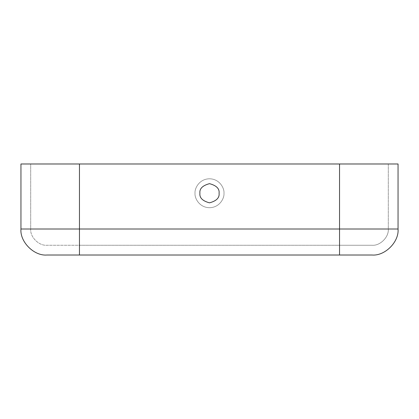 <?xml version="1.0" encoding="UTF-8"?>
<svg xmlns="http://www.w3.org/2000/svg" width="419" height="419" viewBox="0 0 419 419"><rect width="100%" height="100%" fill="white"/><g stroke="black" fill="none" stroke-linecap="round" stroke-linejoin="round"><path stroke-width="0.31" stroke-dasharray="2.1 1.57" d="M195.034 193.248C194.453 197.475 198.795 207.515 209.5 207.714C220.205 207.515 224.547 197.475 223.966 193.248C224.547 189.016 220.205 178.976 209.5 178.777C198.795 178.976 194.453 189.016 195.034 193.248C194.453 189.016 198.795 178.976 209.5 178.777C220.205 178.976 224.547 189.016 223.966 193.248C224.547 197.475 220.205 207.515 209.5 207.714C198.795 207.515 194.453 197.475 195.034 193.248C194.453 197.475 198.795 207.515 209.5 207.714C220.205 207.515 224.547 197.475 223.966 193.248C224.547 189.016 220.205 178.976 209.5 178.777C198.795 178.976 194.453 189.016 195.034 193.248C194.453 189.016 198.795 178.976 209.5 178.777C220.205 178.976 224.547 189.016 223.966 193.248C224.547 197.475 220.205 207.515 209.5 207.714C198.795 207.515 194.453 197.475 195.034 193.248M199.91 193.248C199.365 188.712 202.56 185.517 209.5 183.658C216.44 185.517 219.635 188.712 219.09 193.248C219.635 197.778 216.44 200.979 209.5 202.838C202.56 200.979 199.365 197.778 199.91 193.248C199.365 197.778 202.56 200.979 209.5 202.838C216.44 200.979 219.635 197.778 219.09 193.248C219.635 188.712 216.44 185.517 209.5 183.658C202.56 185.517 199.365 188.712 199.91 193.248M46.959 255.014L372.041 255.014C384.909 256.177 399.213 241.873 398.05 229.004L398.05 163.986L20.95 163.986L20.95 229.004C19.787 241.873 34.091 256.177 46.959 255.014C34.091 256.177 19.787 241.873 20.95 229.004L20.95 163.986L388.298 163.986L79.463 163.986L79.463 229.004L30.702 229.004L30.702 163.986L30.702 229.004C29.974 237.049 38.915 245.984 46.959 245.262L372.041 245.262L46.959 245.262C38.915 245.984 29.974 237.049 30.702 229.004L30.702 163.986L339.537 163.986L339.537 229.004L79.463 229.004L79.463 245.262L46.959 245.262C38.915 245.984 29.974 237.049 30.702 229.004L79.463 229.004L79.463 163.986L79.463 229.004L339.537 229.004L339.537 245.262L79.463 245.262L79.463 229.004L20.95 229.004L79.463 229.004L79.463 255.014L46.959 255.014M388.298 163.986L388.298 229.004C389.026 237.049 380.085 245.984 372.041 245.262C380.085 245.984 389.026 237.049 388.298 229.004L339.537 229.004L339.537 163.986L388.298 163.986L339.537 163.986L339.537 229.004L388.298 229.004C389.026 237.049 380.085 245.984 372.041 245.262L339.537 245.262L339.537 229.004L79.463 229.004L79.463 163.986L339.537 163.986L30.702 163.986L30.702 229.004L339.537 229.004L339.537 255.014L79.463 255.014L79.463 163.986L79.463 229.004L30.702 229.004C29.974 237.049 38.915 245.984 46.959 245.262L79.463 245.262L79.463 229.004L339.537 229.004L339.537 163.986L398.05 163.986L398.05 229.004L79.463 229.004L79.463 245.262L339.537 245.262L339.537 163.986L339.537 229.004L398.05 229.004C399.213 241.873 384.909 256.177 372.041 255.014L339.537 255.014L339.537 229.004L388.298 229.004L388.298 163.986M388.298 229.004L339.537 229.004L339.537 245.262L372.041 245.262C380.085 245.984 389.026 237.049 388.298 229.004"/><path stroke-width="0.63" d="M199.91 193.248C199.365 197.778 202.56 200.979 209.5 202.838C216.44 200.979 219.635 197.778 219.09 193.248C219.635 188.712 216.44 185.517 209.5 183.658C202.56 185.517 199.365 188.712 199.91 193.248C199.365 188.712 202.56 185.517 209.5 183.658C216.44 185.517 219.635 188.712 219.09 193.248C219.635 197.778 216.44 200.979 209.5 202.838C202.56 200.979 199.365 197.778 199.91 193.248M79.463 255.014L46.959 255.014C34.091 256.177 19.787 241.873 20.95 229.004L20.95 163.986L398.05 163.986L398.05 229.004C399.213 241.873 384.909 256.177 372.041 255.014L79.463 255.014L79.463 163.986L20.95 163.986L20.95 229.004L79.463 229.004L20.95 229.004C19.787 241.873 34.091 256.177 46.959 255.014L339.537 255.014L339.537 163.986L79.463 163.986L79.463 229.004L339.537 229.004L79.463 229.004L79.463 255.014M398.05 163.986L339.537 163.986L339.537 229.004L398.05 229.004L398.05 163.986M398.05 229.004L339.537 229.004L339.537 255.014L372.041 255.014C384.909 256.177 399.213 241.873 398.05 229.004"/></g></svg>
